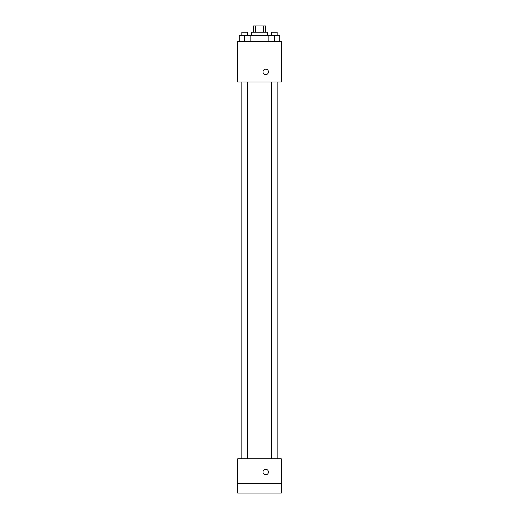 <?xml version="1.0" encoding="UTF-8"?>
<svg xmlns="http://www.w3.org/2000/svg" width="519" height="519" viewBox="0 0 519 519"><rect width="100%" height="100%" fill="white"/><g stroke="black" fill="none" stroke-linecap="round" stroke-linejoin="round"><path stroke-width="0.78" d="M255.504 32.178L255.504 25.95L253.272 25.95L253.272 32.178M255.504 25.95L265.728 25.95L265.728 32.178M263.496 32.178L263.496 25.95M251.715 35.292L251.715 32.178L267.285 32.178L267.285 35.292M268.874 41.52L268.874 35.292L239.227 35.292L239.227 41.52M237.702 41.52L281.298 41.52L281.298 82.002L237.702 82.002L237.702 41.52M265.728 74.606A2.725 2.725 0 0 1 263.367 70.519A2.725 2.725 0 0 1 268.089 70.519A2.725 2.725 0 0 1 265.728 74.606M237.702 458.796L281.298 458.796L281.298 493.05L237.702 493.05L237.702 458.796M265.728 474.755A2.725 2.725 0 0 1 263.367 470.668A2.725 2.725 0 0 1 268.089 470.668A2.725 2.725 0 0 1 265.728 474.755M237.702 483.708L281.298 483.708M268.874 35.292L279.773 35.292L279.773 41.52L279.773 35.292M274.324 41.52L274.324 35.292M277.127 35.292L277.127 32.178L271.521 32.178L271.521 35.292M244.676 41.52L244.676 35.292M250.126 41.52L250.126 35.292L250.126 41.52M247.479 35.292L247.479 32.178L241.873 32.178L241.873 35.292M271.521 82.002L271.521 458.796M277.127 82.002L277.127 458.796M247.479 458.796L247.479 82.002M241.873 458.796L241.873 82.002"/></g></svg>
